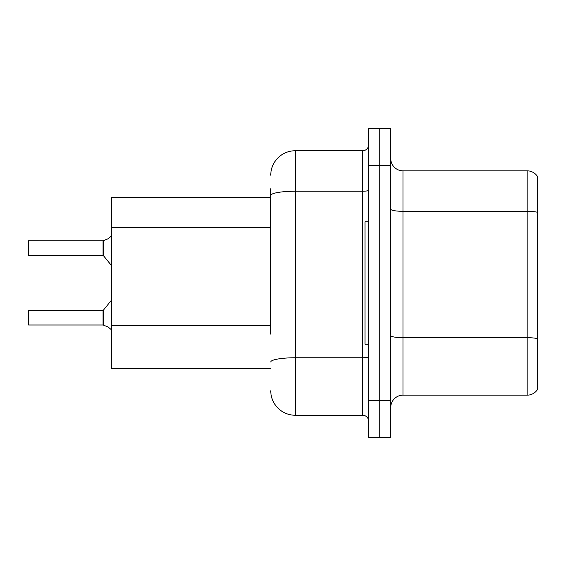 <?xml version="1.0" encoding="UTF-8"?>
<svg xmlns="http://www.w3.org/2000/svg" width="566" height="566" viewBox="0 0 566 566"><rect width="100%" height="100%" fill="white"/><g stroke="black" fill="none" stroke-linecap="round" stroke-linejoin="round"><path stroke-width="0.85" d="M270.753 219.07L270.753 188.711L270.753 197.286L111.566 197.286L111.566 368.714L270.753 368.714M390.759 407.414A12.247 12.247 0 0 1 403.006 395.167L527.172 395.167L527.172 170.833L403.006 170.833A12.247 12.247 0 0 1 390.759 158.586A12.247 12.247 0 0 0 403.006 170.833L403.006 395.167M379.736 400.551L379.736 437.292L390.759 437.292L390.759 400.551L379.736 400.551L379.736 437.292L368.714 437.292L368.714 400.551L379.736 400.551L379.736 165.449L379.736 400.551M368.714 400.551L368.714 128.708L379.736 128.708L379.736 165.449L379.736 128.708L390.759 128.708L390.759 400.551M537.7 176.833A12.247 12.247 0 0 0 527.172 170.833A12.247 12.247 0 0 1 537.7 176.833L537.7 389.167A12.247 12.247 0 0 1 527.172 395.167M537.7 213.007L537.7 212.349L537.7 213.007M270.753 334.173L270.753 188.711M270.753 175.241A24.494 24.494 0 0 1 295.247 150.754L295.247 415.246L362.594 415.246L362.594 150.754A6.12 6.12 0 0 0 368.714 144.627M295.247 150.754L362.594 150.754M368.714 421.373A6.12 6.12 0 0 0 362.594 415.246M295.247 415.246A24.494 24.494 0 0 1 270.753 390.759M108.262 327.07L103.479 325.139L108.262 327.07L111.856 330.169M28.3 245.651L28.548 240.762L28.548 255.45L102.998 255.45L102.998 240.762L102.998 255.45L103.472 255.676L103.479 240.621L108.262 238.682L103.097 240.762A0.616 0.608 0 0 1 103.005 240.769A0.616 0.608 180 0 0 103.097 240.762M368.714 221.773L365.042 221.773L365.042 344.227L368.714 344.227M103.097 324.997L103.479 325.139L103.472 310.083L102.998 310.31L103.005 324.99A0.616 0.608 180 0 1 103.097 324.997A0.616 0.608 -0 0 0 103.005 324.99L102.998 317.653M28.3 317.653L28.548 310.31L28.548 324.997L28.3 317.653M28.3 320.101L28.548 324.997L102.998 324.997M28.548 255.45L28.3 241.003M28.548 240.762L103.005 240.769L28.548 240.762M102.998 255.45L102.998 248.099M111.856 235.59L108.262 238.682M270.753 227.638L111.566 227.638M270.753 325.599L111.566 325.599M537.7 212.349A12.247 2.13 180 0 0 527.172 211.309L403.006 211.309A12.247 2.13 0 0 1 390.759 209.187M537.7 338.723A12.247 2.13 180 0 0 527.172 337.683L403.006 337.683A12.247 2.13 0 0 1 390.759 335.553M390.759 165.449L368.714 165.449M368.714 356.7A6.12 1.061 0 0 1 362.594 357.762L295.247 357.762A24.494 4.252 180 0 0 270.753 362.014M270.753 195.482A24.494 4.252 180 0 1 295.247 191.23L362.594 191.23A6.12 1.061 0 0 0 368.714 190.162M28.548 310.31L102.998 310.31M103.472 310.083L111.566 300.079M103.472 255.676L111.566 265.68"/></g></svg>
